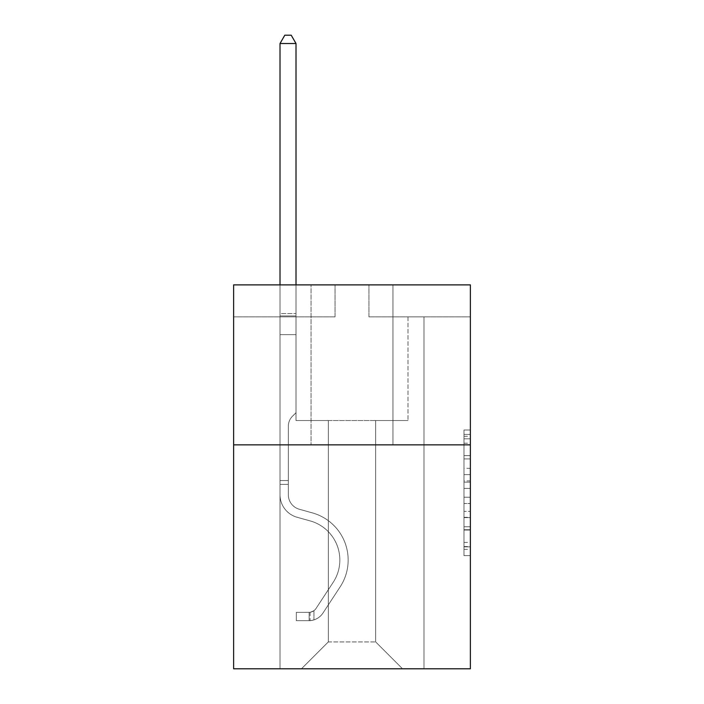 <?xml version="1.0" encoding="UTF-8"?>
<svg xmlns="http://www.w3.org/2000/svg" width="704" height="704" viewBox="0 0 704 704"><rect width="100%" height="100%" fill="white"/><g stroke="black" fill="none" stroke-linecap="round" stroke-linejoin="round"><path stroke-width="0.53" stroke-dasharray="3.52 2.64" d="M463.98 468.345L463.98 488.435L470.378 488.435L470.378 549.366L470.378 436.313L470.378 488.435L463.98 488.435L463.98 434.421L463.98 555.641L463.98 430.03L463.98 546.85L470.378 546.85L463.98 546.85L470.378 546.85L463.98 546.85L463.98 526.75L463.98 555.641L470.378 555.641L470.378 430.03L470.378 546.533L470.378 497.235L463.98 497.235L470.378 497.235L470.378 526.75L470.378 438.821L463.98 438.821L470.378 438.821L470.378 555.641L470.378 436.313L470.378 555.641L463.98 555.641L463.98 430.03L470.378 430.03L470.378 436.313L470.378 430.03L470.378 436.313L470.378 430.03L470.378 434.421L470.378 430.03L463.98 430.03L463.98 438.821L470.378 438.821L463.98 438.821L463.98 468.345L470.378 468.345M392.955 284.874L392.955 444.849L311.045 444.849L392.955 444.849L311.045 444.849L392.955 444.849L392.955 284.874L311.045 284.874L311.045 444.849L311.045 284.874L392.955 284.874M470.378 480.902L470.378 474.619L470.378 480.902L463.98 480.902L463.98 455.62L463.98 530.05L463.98 511.368L470.378 511.368L463.98 511.368L463.98 555.641L470.378 555.641L463.98 555.641L470.378 555.641L463.98 555.641L463.98 430.03L470.378 430.03L463.98 430.03L470.378 430.03L463.98 430.03L463.98 480.902L470.378 480.902M470.378 444.849L470.378 668.8L233.622 668.8L233.622 444.849L470.378 444.849L470.378 284.874L368.958 284.874L470.378 284.874L470.378 316.87L470.378 284.874L233.622 284.874L335.042 284.874L233.622 284.874L233.622 444.849L470.378 444.849L233.622 444.849M375.672 420.534L375.672 641.925L402.547 668.8L423.984 668.8L423.984 316.87L407.986 316.87L423.984 316.87L407.986 316.87L423.984 316.87L407.986 316.87L423.984 316.87L407.986 316.87L423.984 316.87L407.986 316.87L423.984 316.87L407.986 316.87L423.984 316.87L407.986 316.87L423.984 316.87L407.986 316.87L423.984 316.87L407.986 316.87L423.984 316.87L407.986 316.87L423.984 316.87L407.986 316.87L423.984 316.87L407.986 316.87L423.984 316.87L407.986 316.87L423.984 316.87L407.986 316.87L423.984 316.87L407.986 316.87L423.984 316.87L407.986 316.87L423.984 316.87L407.986 316.87L423.984 316.87L407.986 316.87L423.984 316.87L407.986 316.87L423.984 316.87L423.984 668.8L423.984 316.87L423.984 668.8L423.984 316.87L423.984 668.8L423.984 316.87L423.984 668.8L423.984 316.87L423.984 668.8L423.984 316.87L423.984 668.8L423.984 316.87L423.984 668.8L423.984 316.87L423.984 668.8L423.984 316.87L423.984 668.8L423.984 316.87L423.984 668.8L423.984 316.87L423.984 668.8L423.984 316.87L423.984 668.8L423.984 316.87L423.984 668.8L423.984 316.87L423.984 668.8L423.984 316.87L423.984 668.8L423.984 316.87L423.984 668.8L423.984 316.87L423.984 668.8L423.984 316.87L423.984 668.8L423.984 316.87L423.984 668.8L301.453 668.8L402.547 668.8L375.672 641.925L402.547 668.8L375.672 641.925L402.547 668.8L375.672 641.925L402.547 668.8L375.672 641.925L402.547 668.8L375.672 641.925L402.547 668.8L375.672 641.925L402.547 668.8L375.672 641.925L402.547 668.8L375.672 641.925L402.547 668.8L375.672 641.925L402.547 668.8L375.672 641.925L402.547 668.8L375.672 641.925L402.547 668.8L375.672 641.925L402.547 668.8L375.672 641.925L402.547 668.8L375.672 641.925L402.547 668.8L375.672 641.925L402.547 668.8L375.672 641.925L402.547 668.8L375.672 641.925L402.547 668.8L375.672 641.925L402.547 668.8L375.672 641.925L328.328 641.925L328.328 420.534L328.328 641.925L328.328 420.534L328.328 641.925L301.453 668.8L328.328 641.925L301.453 668.8L328.328 641.925L328.328 420.534L375.672 420.534L375.672 641.925L402.547 668.8L375.672 641.925L375.672 420.534L375.672 641.925L375.672 420.534L375.672 641.925L375.672 420.534L375.672 641.925L375.672 420.534L375.672 641.925L375.672 420.534L375.672 641.925L375.672 420.534L375.672 641.925L375.672 420.534L375.672 641.925L375.672 420.534L375.672 641.925L375.672 420.534L375.672 641.925L375.672 420.534L375.672 641.925L375.672 420.534L375.672 641.925L375.672 420.534L375.672 641.925L375.672 420.534L375.672 641.925L375.672 420.534L375.672 641.925L375.672 420.534L375.672 641.925L375.672 420.534L375.672 641.925L375.672 420.534L375.672 641.925L375.672 420.534L375.672 641.925L375.672 420.534L296.014 420.534L296.014 316.87L280.016 316.87L280.016 668.8L301.453 668.8L280.016 668.8L301.453 668.8L280.016 668.8L301.453 668.8L280.016 668.8L301.453 668.8L280.016 668.8L301.453 668.8L280.016 668.8L301.453 668.8L280.016 668.8L301.453 668.8L280.016 668.8L301.453 668.8L280.016 668.8L301.453 668.8L280.016 668.8L301.453 668.8L280.016 668.8L301.453 668.8L280.016 668.8L301.453 668.8L280.016 668.8L301.453 668.8L280.016 668.8L301.453 668.8L280.016 668.8L301.453 668.8L280.016 668.8L301.453 668.8L280.016 668.8L301.453 668.8L280.016 668.8L301.453 668.8L280.016 668.8L301.453 668.8L280.016 668.8L280.016 316.87L280.016 668.8L280.016 316.87L280.016 668.8L280.016 316.87L280.016 668.8L280.016 316.87L280.016 668.8L280.016 316.87L280.016 668.8L280.016 316.87L280.016 668.8L280.016 316.87L280.016 668.8L280.016 316.87L280.016 668.8L280.016 316.87L280.016 668.8L280.016 316.87L280.016 668.8L280.016 316.87L280.016 668.8L280.016 316.87L280.016 668.8L280.016 316.87L280.016 668.8L280.016 316.87L280.016 668.8L280.016 316.87L280.016 668.8L280.016 316.87L280.016 668.8L280.016 316.87L280.016 668.8L280.016 316.87L280.016 668.8L280.016 316.87L296.014 316.87L280.016 316.87L296.014 316.87L280.016 316.87L296.014 316.87L280.016 316.87L296.014 316.87L280.016 316.87L296.014 316.87L280.016 316.87L296.014 316.87L280.016 316.87L296.014 316.87L280.016 316.87L296.014 316.87L280.016 316.87L296.014 316.87L280.016 316.87L296.014 316.87L280.016 316.87L296.014 316.87L280.016 316.87L296.014 316.87L280.016 316.87L296.014 316.87L280.016 316.87L296.014 316.87L280.016 316.87L296.014 316.87L280.016 316.87L296.014 316.87L280.016 316.87L296.014 316.87L280.016 316.87L296.014 316.87L280.016 316.87L296.014 316.87L296.014 420.534L296.014 316.87L296.014 420.534L296.014 316.87L296.014 420.534L296.014 316.87L296.014 420.534L296.014 316.87L296.014 420.534L296.014 316.87L296.014 420.534L296.014 316.87L296.014 420.534L296.014 316.87L296.014 420.534L296.014 316.87L296.014 420.534L296.014 316.87L296.014 420.534L296.014 316.87L296.014 420.534L296.014 316.87L296.014 420.534L296.014 316.87L296.014 420.534L296.014 316.87L296.014 420.534L296.014 316.87L296.014 420.534L296.014 316.87L296.014 420.534L296.014 316.87L296.014 420.534L296.014 316.87L296.014 420.534L296.014 316.87L296.014 420.534L328.328 420.534L296.014 420.534L328.328 420.534L296.014 420.534L328.328 420.534L296.014 420.534L328.328 420.534L296.014 420.534L328.328 420.534L296.014 420.534L328.328 420.534L296.014 420.534L328.328 420.534L296.014 420.534L328.328 420.534L296.014 420.534L328.328 420.534L296.014 420.534L328.328 420.534L296.014 420.534L328.328 420.534L296.014 420.534L328.328 420.534L296.014 420.534L328.328 420.534L296.014 420.534L328.328 420.534L296.014 420.534L328.328 420.534L296.014 420.534L328.328 420.534L296.014 420.534L328.328 420.534L296.014 420.534L328.328 420.534L296.014 420.534L328.328 420.534L328.328 641.925L301.453 668.8L328.328 641.925L328.328 420.534L328.328 641.925L301.453 668.8L328.328 641.925L328.328 420.534L328.328 641.925L301.453 668.8L328.328 641.925L328.328 420.534L328.328 641.925L301.453 668.8L328.328 641.925L328.328 420.534L328.328 641.925L301.453 668.8L328.328 641.925L328.328 420.534L328.328 641.925L301.453 668.8L328.328 641.925L328.328 420.534L328.328 641.925L301.453 668.8L328.328 641.925L328.328 420.534L328.328 641.925L301.453 668.8L328.328 641.925L328.328 420.534L328.328 641.925L301.453 668.8L328.328 641.925L328.328 420.534L328.328 641.925L301.453 668.8L328.328 641.925L328.328 420.534L328.328 641.925L301.453 668.8L328.328 641.925L328.328 420.534L328.328 641.925L301.453 668.8L328.328 641.925L328.328 420.534L328.328 641.925L301.453 668.8L328.328 641.925L328.328 420.534L328.328 641.925L301.453 668.8L328.328 641.925L328.328 420.534L328.328 641.925L301.453 668.8L328.328 641.925L328.328 420.534L328.328 641.925L301.453 668.8L328.328 641.925L328.328 420.534L328.328 641.925L301.453 668.8L328.328 641.925L328.328 420.534L328.328 641.925L301.453 668.8L328.328 641.925L375.672 641.925L375.672 420.534L407.986 420.534L375.672 420.534M335.042 316.87L233.622 316.87L335.042 316.87L335.042 284.874L335.042 316.87M233.622 316.87L233.622 284.874L233.622 316.87M368.958 316.87L470.378 316.87L368.958 316.87L368.958 284.874L368.958 316.87M407.986 316.87L407.986 420.534L407.986 316.87M463.98 488.435L470.378 488.435L463.98 488.435M463.98 434.421L463.98 430.03L463.98 434.421L470.378 434.421L463.98 434.421M463.98 529.734L463.98 503.51L463.98 529.734L470.378 529.734L463.98 529.734M463.98 503.51L463.98 497.235L470.378 497.235L463.98 497.235L463.98 503.51L470.378 503.51L463.98 503.51M463.98 455.62L463.98 438.821L463.98 455.62L470.378 455.62L463.98 455.62M463.98 430.03L470.378 430.03L463.98 430.03L463.98 436.313L463.98 430.03L470.378 430.03M463.98 555.641L470.378 555.641L463.98 555.641L463.98 549.366L463.98 555.641M288.332 480.55L288.332 484.387L280.016 484.387L280.016 480.55L280.016 494.762L280.016 43.516L280.016 334.655L280.016 43.516L296.014 43.516L296.014 313.544L296.014 43.516L280.016 43.516L284.812 35.2L291.21 35.2L284.812 35.2L280.016 43.516L280.016 334.655L280.016 43.516L296.014 43.516L291.21 35.2L296.014 43.516L296.014 334.655L280.016 334.655L280.016 43.516L284.812 35.2L291.21 35.2L284.812 35.2L280.016 43.516L280.016 334.655L280.016 43.516L296.014 43.516L280.016 43.516L284.812 35.2L291.21 35.2L296.014 43.516L291.21 35.2L284.812 35.2L280.016 43.516L280.016 334.655L280.016 43.516L296.014 43.516L296.014 313.544L296.014 43.516L280.016 43.516L284.812 35.2L291.21 35.2L296.014 43.516L291.21 35.2L284.812 35.2L280.016 43.516L280.016 334.655L280.016 43.516L296.014 43.516L296.014 315.929L296.014 43.516L280.016 43.516L284.812 35.2L291.21 35.2L296.014 43.516L291.21 35.2L284.812 35.2L280.016 43.516L280.016 334.655L280.016 43.516L296.014 43.516L296.014 412.72L292.406 416.328A13.904 13.904 0 0 0 288.332 426.158A13.904 13.904 0 0 1 292.406 416.328L296.014 412.72L296.014 334.655L280.016 334.655L280.016 43.516L284.812 35.2L291.21 35.2L296.014 43.516L280.016 43.516L280.016 334.655L280.016 43.516L296.014 43.516L291.21 35.2L284.812 35.2L280.016 43.516L284.812 35.2L291.21 35.2L296.014 43.516L296.014 313.544L296.014 43.516L280.016 43.516L280.016 334.655L280.016 43.516L296.014 43.516L291.21 35.2L284.812 35.2L280.016 43.516L284.812 35.2L291.21 35.2L296.014 43.516L296.014 315.929L296.014 43.516L280.016 43.516L280.016 334.655L280.016 43.516L296.014 43.516L291.21 35.2L284.812 35.2L280.016 43.516L284.812 35.2L291.21 35.2L296.014 43.516L296.014 334.655L296.014 43.516L280.016 43.516L280.016 334.655L280.016 43.516L296.014 43.516L291.21 35.2L284.812 35.2L280.016 43.516L284.812 35.2L291.21 35.2L296.014 43.516L296.014 334.655L280.016 334.655L280.016 494.762A23.355 23.355 0 0 0 297.097 517.264A23.355 23.355 0 0 1 280.016 494.762L280.016 334.655L296.014 334.655L296.014 412.72L292.406 416.328A13.904 13.904 0 0 0 288.332 426.158A13.904 13.904 0 0 1 292.406 416.328L296.014 412.72L296.014 43.516L280.016 43.516L280.016 494.762A23.355 23.355 0 0 0 297.097 517.264A23.355 23.355 0 0 1 280.016 494.762L280.016 334.655L296.014 334.655L296.014 412.72L292.406 416.328A13.904 13.904 0 0 0 288.332 426.158A13.904 13.904 0 0 1 292.406 416.328L296.014 412.72L296.014 334.655L280.016 334.655L280.016 494.762A23.355 23.355 0 0 0 297.097 517.264A23.355 23.355 0 0 1 280.016 494.762L280.016 334.655L296.014 334.655L296.014 315.929L296.014 412.72L292.406 416.328A13.904 13.904 0 0 0 288.332 426.158A13.904 13.904 0 0 1 292.406 416.328L296.014 412.72L296.014 334.655L280.016 334.655L280.016 494.762A23.355 23.355 0 0 0 297.097 517.264L310.121 520.89L297.097 517.264A23.355 23.355 0 0 1 280.016 494.762L280.016 334.655L296.014 334.655L296.014 313.544L296.014 412.72L292.406 416.328A13.904 13.904 0 0 0 288.332 426.158A13.904 13.904 0 0 1 292.406 416.328L296.014 412.72L296.014 334.655L280.016 334.655L280.016 494.762A23.355 23.355 0 0 0 297.097 517.264A23.355 23.355 0 0 1 280.016 494.762L280.016 334.655L296.014 334.655L296.014 43.516L291.21 35.2L284.812 35.2L280.016 43.516L296.014 43.516L296.014 412.72L292.406 416.328A13.904 13.904 0 0 0 288.332 426.158A13.904 13.904 0 0 1 292.406 416.328L296.014 412.72L296.014 334.655L280.016 334.655L280.016 494.762A23.355 23.355 0 0 0 297.097 517.264A23.355 23.355 0 0 1 280.016 494.762L280.016 334.655L296.014 334.655L296.014 43.516L280.016 43.516L284.812 35.2L291.21 35.2L296.014 43.516L291.21 35.2L284.812 35.2L280.016 43.516L280.016 313.544L280.016 43.516L296.014 43.516L296.014 412.72L292.406 416.328A13.904 13.904 0 0 0 288.332 426.158A13.904 13.904 0 0 1 292.406 416.328L296.014 412.72L296.014 334.655L280.016 334.655L280.016 494.762A23.355 23.355 0 0 0 297.097 517.264L310.121 520.89L297.097 517.264A23.355 23.355 0 0 1 280.016 494.762L280.016 334.655L296.014 334.655L296.014 43.516L280.016 43.516L284.812 35.2L291.21 35.2L296.014 43.516L291.21 35.2L284.812 35.2L280.016 43.516L280.016 315.929L280.016 43.516L296.014 43.516L296.014 412.72L292.406 416.328A13.904 13.904 0 0 0 288.332 426.158A13.904 13.904 0 0 1 292.406 416.328L296.014 412.72L296.014 334.655L280.016 334.655L280.016 494.762A23.355 23.355 0 0 0 297.097 517.264A23.355 23.355 0 0 1 280.016 494.762L280.016 334.655L296.014 334.655L296.014 43.516L280.016 43.516L284.812 35.2L291.21 35.2L296.014 43.516L291.21 35.2L284.812 35.2L280.016 43.516L280.016 334.655L296.014 334.655L296.014 412.72L292.406 416.328A13.904 13.904 0 0 0 288.332 426.158A13.904 13.904 0 0 1 292.406 416.328L296.014 412.72L296.014 315.929L296.014 334.655L280.016 334.655L280.016 494.762A23.355 23.355 0 0 0 297.097 517.264A23.355 23.355 0 0 1 280.016 494.762L280.016 334.655L296.014 334.655L296.014 412.72L292.406 416.328A13.904 13.904 0 0 0 288.332 426.158A13.904 13.904 0 0 1 292.406 416.328L296.014 412.72L296.014 313.544L296.014 334.655L280.016 334.655L280.016 494.762A23.355 23.355 0 0 0 297.097 517.264L310.121 520.89A40.63 40.63 0 0 1 333.186 582.322A40.63 40.63 0 0 0 310.121 520.89L297.097 517.264A23.355 23.355 0 0 1 280.016 494.762L280.016 334.655L296.014 334.655L296.014 412.72L292.406 416.328A13.904 13.904 0 0 0 288.332 426.158A13.904 13.904 0 0 1 292.406 416.328L296.014 412.72L296.014 43.516L296.014 334.655L280.016 334.655L280.016 494.762A23.355 23.355 0 0 0 297.097 517.264A23.355 23.355 0 0 1 280.016 494.762L280.016 334.655L296.014 334.655L296.014 412.72L292.406 416.328A13.904 13.904 0 0 0 288.332 426.158A13.904 13.904 0 0 1 292.406 416.328L296.014 412.72L296.014 43.516L280.016 43.516L296.014 43.516L291.21 35.2L296.014 43.516L296.014 334.655L280.016 334.655L280.016 494.762A23.355 23.355 0 0 0 297.097 517.264A23.355 23.355 0 0 1 280.016 494.762L280.016 334.655L296.014 334.655L296.014 412.72L292.406 416.328A13.904 13.904 0 0 0 288.332 426.158A13.904 13.904 0 0 1 292.406 416.328L296.014 412.72L296.014 43.516L280.016 43.516L284.812 35.2L291.21 35.2L284.812 35.2L280.016 43.516L280.016 313.544L280.016 43.516L296.014 43.516L291.21 35.2L296.014 43.516L296.014 334.655L280.016 334.655L280.016 494.762A23.355 23.355 0 0 0 297.097 517.264L310.121 520.89L297.097 517.264A23.355 23.355 0 0 1 280.016 494.762L280.016 334.655L296.014 334.655L296.014 412.72L292.406 416.328A13.904 13.904 0 0 0 288.332 426.158A13.904 13.904 0 0 1 292.406 416.328L296.014 412.72L296.014 43.516L280.016 43.516L284.812 35.2L291.21 35.2L284.812 35.2L280.016 43.516L280.016 315.929L280.016 43.516L296.014 43.516L291.21 35.2L296.014 43.516L296.014 334.655L280.016 334.655L280.016 494.762A23.355 23.355 0 0 0 297.097 517.264A23.355 23.355 0 0 1 280.016 494.762L280.016 334.655L296.014 334.655L296.014 412.72L292.406 416.328A13.904 13.904 0 0 0 288.332 426.158A13.904 13.904 0 0 1 292.406 416.328L296.014 412.72L296.014 43.516L280.016 43.516L284.812 35.2L291.21 35.2L284.812 35.2L280.016 43.516L280.016 494.762A23.355 23.355 0 0 0 297.097 517.264A23.355 23.355 0 0 1 280.016 494.762L280.016 334.655L296.014 334.655L296.014 412.72L292.406 416.328A13.904 13.904 0 0 0 288.332 426.158A13.904 13.904 0 0 1 292.406 416.328L296.014 412.72L296.014 334.655L280.016 334.655L280.016 494.762A23.355 23.355 0 0 0 297.097 517.264L310.121 520.89L297.097 517.264A23.355 23.355 0 0 1 280.016 494.762L280.016 334.655L296.014 334.655L296.014 315.929L296.014 412.72L292.406 416.328A13.904 13.904 0 0 0 288.332 426.158A13.904 13.904 0 0 1 292.406 416.328L296.014 412.72L296.014 334.655L280.016 334.655L280.016 494.762A23.355 23.355 0 0 0 297.097 517.264A23.355 23.355 0 0 1 280.016 494.762L280.016 334.655L296.014 334.655L296.014 313.544L296.014 412.72L292.406 416.328A13.904 13.904 0 0 0 288.332 426.158A13.904 13.904 0 0 1 292.406 416.328L296.014 412.72L296.014 334.655L280.016 334.655L280.016 494.762A23.355 23.355 0 0 0 297.097 517.264A23.355 23.355 0 0 1 280.016 494.762L280.016 334.655L296.014 334.655L296.014 43.516L291.21 35.2L296.014 43.516L296.014 412.72L292.406 416.328A13.904 13.904 0 0 0 288.332 426.158A13.904 13.904 0 0 1 292.406 416.328L296.014 412.72L296.014 334.655L280.016 334.655L280.016 494.762L280.016 484.387L288.332 484.387L288.332 480.55L280.016 480.55L288.332 480.55L288.332 494.762L288.332 426.158L288.332 494.762A15.039 15.039 0 0 0 299.332 509.247A15.039 15.039 0 0 1 288.332 494.762L288.332 426.158L288.332 494.762L288.332 480.55L280.016 480.55L288.332 480.55L288.332 494.762A15.039 15.039 0 0 0 299.332 509.247A15.039 15.039 0 0 1 288.332 494.762L288.332 426.158L288.332 494.762A15.039 15.039 0 0 0 299.332 509.247A15.039 15.039 0 0 1 288.332 494.762L288.332 426.158L288.332 494.762L288.332 480.55L280.016 480.55L288.332 480.55L288.332 494.762A15.039 15.039 0 0 0 299.332 509.247L312.356 512.882L299.332 509.247A15.039 15.039 0 0 1 288.332 494.762L288.332 426.158L288.332 494.762A15.039 15.039 0 0 0 299.332 509.247A15.039 15.039 0 0 1 288.332 494.762L288.332 426.158L288.332 494.762L288.332 480.55L280.016 480.55L288.332 480.55L288.332 494.762A15.039 15.039 0 0 0 299.332 509.247A15.039 15.039 0 0 1 288.332 494.762L288.332 426.158L288.332 494.762A15.039 15.039 0 0 0 299.332 509.247L312.356 512.882L299.332 509.247A15.039 15.039 0 0 1 288.332 494.762L288.332 426.158L288.332 494.762L288.332 480.55L280.016 480.55L288.332 480.55L288.332 494.762A15.039 15.039 0 0 0 299.332 509.247A15.039 15.039 0 0 1 288.332 494.762L288.332 426.158L288.332 494.762A15.039 15.039 0 0 0 299.332 509.247A15.039 15.039 0 0 1 288.332 494.762L288.332 426.158L288.332 494.762L288.332 480.55L280.016 480.55L288.332 480.55L288.332 494.762A15.039 15.039 0 0 0 299.332 509.247L312.356 512.882L299.332 509.247A15.039 15.039 0 0 1 288.332 494.762L288.332 426.158L288.332 494.762A15.039 15.039 0 0 0 299.332 509.247A15.039 15.039 0 0 1 288.332 494.762L288.332 426.158L288.332 494.762L288.332 480.55L280.016 480.55L288.332 480.55L288.332 494.762A15.039 15.039 0 0 0 299.332 509.247A15.039 15.039 0 0 1 288.332 494.762L288.332 426.158L288.332 494.762A15.039 15.039 0 0 0 299.332 509.247L312.356 512.882A48.954 48.954 0 0 1 340.138 586.881A48.954 48.954 0 0 0 312.356 512.882L299.332 509.247A15.039 15.039 0 0 1 288.332 494.762L288.332 426.158L288.332 494.762L288.332 480.55L280.016 480.55L288.332 480.55L288.332 494.762A15.039 15.039 0 0 0 299.332 509.247A15.039 15.039 0 0 1 288.332 494.762L288.332 426.158L288.332 494.762A15.039 15.039 0 0 0 299.332 509.247A15.039 15.039 0 0 1 288.332 494.762L288.332 426.158L288.332 494.762L288.332 480.55L280.016 480.55L288.332 480.55L288.332 494.762A15.039 15.039 0 0 0 299.332 509.247L312.356 512.882L299.332 509.247A15.039 15.039 0 0 1 288.332 494.762L288.332 426.158L288.332 494.762A15.039 15.039 0 0 0 299.332 509.247A15.039 15.039 0 0 1 288.332 494.762L288.332 426.158L288.332 494.762L288.332 480.55L280.016 480.55M309.126 620.682A16.958 16.958 0 0 0 322.986 613.026L340.138 586.881A48.954 48.954 0 0 0 312.356 512.882L299.332 509.247A15.039 15.039 0 0 1 288.332 494.762A15.039 15.039 0 0 0 299.332 509.247L312.356 512.882A48.954 48.954 0 0 1 340.138 586.881A48.954 48.954 0 0 0 312.356 512.882L299.332 509.247A15.039 15.039 0 0 1 288.332 494.762L288.332 426.158L288.332 494.762A15.039 15.039 0 0 0 299.332 509.247A15.039 15.039 0 0 1 288.332 494.762A15.039 15.039 0 0 0 299.332 509.247L312.356 512.882L299.332 509.247A15.039 15.039 0 0 1 288.332 494.762A15.039 15.039 0 0 0 299.332 509.247A15.039 15.039 0 0 1 288.332 494.762A15.039 15.039 0 0 0 299.332 509.247L312.356 512.882L299.332 509.247A15.039 15.039 0 0 1 288.332 494.762A15.039 15.039 0 0 0 299.332 509.247L312.356 512.882A48.954 48.954 0 0 1 340.138 586.881L322.986 613.026L340.138 586.881A48.954 48.954 0 0 0 312.356 512.882L299.332 509.247A15.039 15.039 0 0 1 288.332 494.762A15.039 15.039 0 0 0 299.332 509.247A15.039 15.039 0 0 1 288.332 494.762A15.039 15.039 0 0 0 299.332 509.247L312.356 512.882L299.332 509.247A15.039 15.039 0 0 1 288.332 494.762A15.039 15.039 0 0 0 299.332 509.247L312.356 512.882L299.332 509.247A15.039 15.039 0 0 1 288.332 494.762A15.039 15.039 0 0 0 299.332 509.247A15.039 15.039 0 0 1 288.332 494.762A15.039 15.039 0 0 0 299.332 509.247L312.356 512.882A48.954 48.954 0 0 1 340.138 586.881A48.954 48.954 0 0 0 312.356 512.882L299.332 509.247A15.039 15.039 0 0 1 288.332 494.762A15.039 15.039 0 0 0 299.332 509.247L312.356 512.882L299.332 509.247A15.039 15.039 0 0 1 288.332 494.762A15.039 15.039 0 0 0 299.332 509.247A15.039 15.039 0 0 1 288.332 494.762A15.039 15.039 0 0 0 299.332 509.247L312.356 512.882L299.332 509.247A15.039 15.039 0 0 1 288.332 494.762A15.039 15.039 0 0 0 299.332 509.247L312.356 512.882A48.954 48.954 0 0 1 340.138 586.881A48.954 48.954 0 0 0 312.356 512.882L299.332 509.247A15.039 15.039 0 0 1 288.332 494.762A15.039 15.039 0 0 0 299.332 509.247A15.039 15.039 0 0 1 288.332 494.762A15.039 15.039 0 0 0 299.332 509.247L312.356 512.882L299.332 509.247A15.039 15.039 0 0 1 288.332 494.762A15.039 15.039 0 0 0 299.332 509.247L312.356 512.882L299.332 509.247A15.039 15.039 0 0 1 288.332 494.762A15.039 15.039 0 0 0 299.332 509.247A15.039 15.039 0 0 1 288.332 494.762A15.039 15.039 0 0 0 299.332 509.247L312.356 512.882A48.954 48.954 0 0 1 340.138 586.881L322.986 613.026L340.138 586.881A48.954 48.954 0 0 0 312.356 512.882L299.332 509.247A15.039 15.039 0 0 1 288.332 494.762A15.039 15.039 0 0 0 299.332 509.247L312.356 512.882A48.954 48.954 0 0 1 340.138 586.881A48.954 48.954 0 0 0 312.356 512.882L299.332 509.247L312.356 512.882A48.954 48.954 0 0 1 340.138 586.881A48.954 48.954 0 0 0 312.356 512.882L299.332 509.247L312.356 512.882A48.954 48.954 0 0 1 340.138 586.881L322.986 613.026A16.958 16.958 0 0 1 313.931 619.89A16.958 16.958 0 0 0 322.986 613.026L340.138 586.881A48.954 48.954 0 0 0 312.356 512.882L299.332 509.247L312.356 512.882A48.954 48.954 0 0 1 340.138 586.881A48.954 48.954 0 0 0 312.356 512.882L299.332 509.247L312.356 512.882A48.954 48.954 0 0 1 340.138 586.881A48.954 48.954 0 0 0 312.356 512.882L299.332 509.247L312.356 512.882A48.954 48.954 0 0 1 340.138 586.881L322.986 613.026L340.138 586.881A48.954 48.954 0 0 0 312.356 512.882L299.332 509.247L312.356 512.882A48.954 48.954 0 0 1 340.138 586.881A48.954 48.954 0 0 0 312.356 512.882L299.332 509.247L312.356 512.882A48.954 48.954 0 0 1 340.138 586.881A48.954 48.954 0 0 0 312.356 512.882L299.332 509.247L312.356 512.882A48.954 48.954 0 0 1 340.138 586.881L322.986 613.026L340.138 586.881A48.954 48.954 0 0 0 312.356 512.882L299.332 509.247L312.356 512.882A48.954 48.954 0 0 1 340.138 586.881A48.954 48.954 0 0 0 312.356 512.882L299.332 509.247L312.356 512.882A48.954 48.954 0 0 1 340.138 586.881A48.954 48.954 0 0 0 312.356 512.882L299.332 509.247L312.356 512.882A48.954 48.954 0 0 1 340.138 586.881L322.986 613.026A16.958 16.958 0 0 1 313.931 619.89C308.994 620.937 308.994 620.937 313.931 619.89C308.994 620.937 308.994 620.937 313.931 619.89A16.958 16.958 0 0 0 322.986 613.026L340.138 586.881A48.954 48.954 0 0 0 312.356 512.882L299.332 509.247L312.356 512.882A48.954 48.954 0 0 1 340.138 586.881A48.954 48.954 0 0 0 312.356 512.882A48.954 48.954 0 0 1 340.138 586.881L322.986 613.026L340.138 586.881A48.954 48.954 0 0 0 312.356 512.882A48.954 48.954 0 0 1 340.138 586.881A48.954 48.954 0 0 0 312.356 512.882A48.954 48.954 0 0 1 340.138 586.881L322.986 613.026L340.138 586.881A48.954 48.954 0 0 0 312.356 512.882A48.954 48.954 0 0 1 340.138 586.881L322.986 613.026A16.958 16.958 0 0 1 313.931 619.89C308.994 620.937 308.994 620.937 313.931 619.89C308.994 620.937 308.994 620.937 313.931 619.89A16.958 16.958 0 0 0 322.986 613.026L340.138 586.881A48.954 48.954 0 0 0 312.356 512.882A48.954 48.954 0 0 1 340.138 586.881A48.954 48.954 0 0 0 312.356 512.882A48.954 48.954 0 0 1 340.138 586.881L322.986 613.026L340.138 586.881A48.954 48.954 0 0 0 312.356 512.882A48.954 48.954 0 0 1 340.138 586.881L322.986 613.026L340.138 586.881A48.954 48.954 0 0 0 312.356 512.882A48.954 48.954 0 0 1 340.138 586.881A48.954 48.954 0 0 0 312.356 512.882A48.954 48.954 0 0 1 340.138 586.881L322.986 613.026A16.958 16.958 0 0 1 313.931 619.89C308.994 620.937 308.994 620.937 313.931 619.89C308.994 620.937 308.994 620.937 313.931 619.89A16.958 16.958 0 0 0 322.986 613.026L340.138 586.881A48.954 48.954 0 0 0 312.356 512.882A48.954 48.954 0 0 1 340.138 586.881L322.986 613.026L340.138 586.881A48.954 48.954 0 0 0 312.356 512.882A48.954 48.954 0 0 1 340.138 586.881A48.954 48.954 0 0 0 312.356 512.882A48.954 48.954 0 0 1 340.138 586.881L322.986 613.026L340.138 586.881A48.954 48.954 0 0 0 312.356 512.882A48.954 48.954 0 0 1 340.138 586.881L322.986 613.026A16.958 16.958 0 0 1 313.931 619.89C308.994 620.937 308.994 620.937 313.931 619.89C308.994 620.937 308.994 620.937 313.931 619.89A16.958 16.958 0 0 0 322.986 613.026L340.138 586.881A48.954 48.954 0 0 0 312.356 512.882A48.954 48.954 0 0 1 340.138 586.881A48.954 48.954 0 0 0 312.356 512.882A48.954 48.954 0 0 1 340.138 586.881L322.986 613.026L340.138 586.881A48.954 48.954 0 0 0 312.356 512.882A48.954 48.954 0 0 1 340.138 586.881L322.986 613.026L340.138 586.881A48.954 48.954 0 0 0 312.356 512.882A48.954 48.954 0 0 1 340.138 586.881A48.954 48.954 0 0 0 312.356 512.882A48.954 48.954 0 0 1 340.138 586.881L322.986 613.026A16.958 16.958 0 0 1 313.931 619.89C308.994 620.937 308.994 620.937 313.931 619.89C308.994 620.937 308.994 620.937 313.931 619.89A16.958 16.958 0 0 0 322.986 613.026L340.138 586.881A48.954 48.954 0 0 0 312.356 512.882A48.954 48.954 0 0 1 340.138 586.881L322.986 613.026A16.958 16.958 0 0 1 313.931 619.89C308.994 620.937 308.994 620.937 313.931 619.89C308.994 620.937 308.994 620.937 313.931 619.89A16.958 16.958 0 0 0 322.986 613.026L340.138 586.881L322.986 613.026A16.958 16.958 0 0 1 313.931 619.89C308.994 620.937 308.994 620.937 313.931 619.89C308.994 620.937 308.994 620.937 313.931 619.89A16.958 16.958 0 0 0 322.986 613.026L340.138 586.881L322.986 613.026A16.958 16.958 0 0 1 313.931 619.89C308.994 620.937 308.994 620.937 313.931 619.89C308.994 620.937 308.994 620.937 313.931 619.89A16.958 16.958 0 0 0 322.986 613.026L340.138 586.881L322.986 613.026A16.958 16.958 0 0 1 313.931 619.89C308.994 620.937 308.994 620.937 313.931 619.89C308.994 620.937 308.994 620.937 313.931 619.89A16.958 16.958 0 0 0 322.986 613.026L340.138 586.881L322.986 613.026A16.958 16.958 0 0 1 313.931 619.89C308.994 620.937 308.994 620.937 313.931 619.89C308.994 620.937 308.994 620.937 313.931 619.89A16.958 16.958 0 0 0 322.986 613.026L340.138 586.881L322.986 613.026A16.958 16.958 0 0 1 313.931 619.89C308.994 620.937 308.994 620.937 313.931 619.89C308.994 620.937 308.994 620.937 313.931 619.89A16.958 16.958 0 0 0 322.986 613.026L340.138 586.881L322.986 613.026A16.958 16.958 0 0 1 313.931 619.89C308.994 620.937 308.994 620.937 313.931 619.89C308.994 620.937 308.994 620.937 313.931 619.89A16.958 16.958 0 0 0 322.986 613.026L340.138 586.881L322.986 613.026A16.958 16.958 0 0 1 313.931 619.89C308.994 620.937 308.994 620.937 313.931 619.89C308.994 620.937 308.994 620.937 313.931 619.89A16.958 16.958 0 0 0 322.986 613.026L340.138 586.881L322.986 613.026A16.958 16.958 0 0 1 313.931 619.89C308.994 620.937 308.994 620.937 313.931 619.89C308.994 620.937 308.994 620.937 313.931 619.89A16.958 16.958 0 0 0 322.986 613.026L340.138 586.881L322.986 613.026A16.958 16.958 0 0 1 313.931 619.89C308.994 620.937 308.994 620.937 313.931 619.89C308.994 620.937 308.994 620.937 313.931 619.89A16.958 16.958 0 0 0 322.986 613.026L340.138 586.881L322.986 613.026A16.958 16.958 0 0 1 313.931 619.89C308.994 620.937 308.994 620.937 313.931 619.89C308.994 620.937 308.994 620.937 313.931 619.89A16.958 16.958 0 0 0 322.986 613.026L340.138 586.881L322.986 613.026A16.958 16.958 0 0 1 313.931 619.89C308.994 620.937 308.994 620.937 313.931 619.89C308.994 620.937 308.994 620.937 313.931 619.89A16.958 16.958 0 0 0 322.986 613.026L340.138 586.881L322.986 613.026A16.958 16.958 0 0 1 313.931 619.89C308.994 620.937 308.994 620.937 313.931 619.89C308.994 620.937 308.994 620.937 313.931 619.89A16.958 16.958 0 0 0 322.986 613.026A16.958 16.958 0 0 1 309.126 620.682L309.126 612.357A8.642 8.642 0 0 0 316.034 608.467L333.186 582.322A40.63 40.63 0 0 0 310.121 520.89A40.63 40.63 0 0 1 333.186 582.322A40.63 40.63 0 0 0 310.121 520.89L297.097 517.264A23.355 23.355 0 0 1 280.016 494.762A23.355 23.355 0 0 0 297.097 517.264A23.355 23.355 0 0 1 280.016 494.762A23.355 23.355 0 0 0 297.097 517.264L310.121 520.89L297.097 517.264A23.355 23.355 0 0 1 280.016 494.762A23.355 23.355 0 0 0 297.097 517.264A23.355 23.355 0 0 1 280.016 494.762A23.355 23.355 0 0 0 297.097 517.264L310.121 520.89A40.63 40.63 0 0 1 333.186 582.322L316.034 608.467L333.186 582.322A40.63 40.63 0 0 0 310.121 520.89L297.097 517.264A23.355 23.355 0 0 1 280.016 494.762A23.355 23.355 0 0 0 297.097 517.264L310.121 520.89L297.097 517.264A23.355 23.355 0 0 1 280.016 494.762A23.355 23.355 0 0 0 297.097 517.264A23.355 23.355 0 0 1 280.016 494.762A23.355 23.355 0 0 0 297.097 517.264L310.121 520.89L297.097 517.264A23.355 23.355 0 0 1 280.016 494.762A23.355 23.355 0 0 0 297.097 517.264L310.121 520.89A40.63 40.63 0 0 1 333.186 582.322A40.63 40.63 0 0 0 310.121 520.89L297.097 517.264A23.355 23.355 0 0 1 280.016 494.762A23.355 23.355 0 0 0 297.097 517.264A23.355 23.355 0 0 1 280.016 494.762A23.355 23.355 0 0 0 297.097 517.264L310.121 520.89L297.097 517.264A23.355 23.355 0 0 1 280.016 494.762A23.355 23.355 0 0 0 297.097 517.264L310.121 520.89L297.097 517.264A23.355 23.355 0 0 1 280.016 494.762A23.355 23.355 0 0 0 297.097 517.264A23.355 23.355 0 0 1 280.016 494.762A23.355 23.355 0 0 0 297.097 517.264L310.121 520.89A40.63 40.63 0 0 1 333.186 582.322A40.63 40.63 0 0 0 310.121 520.89L297.097 517.264A23.355 23.355 0 0 1 280.016 494.762A23.355 23.355 0 0 0 297.097 517.264L310.121 520.89L297.097 517.264A23.355 23.355 0 0 1 280.016 494.762A23.355 23.355 0 0 0 297.097 517.264A23.355 23.355 0 0 1 280.016 494.762A23.355 23.355 0 0 0 297.097 517.264L310.121 520.89L297.097 517.264A23.355 23.355 0 0 1 280.016 494.762A23.355 23.355 0 0 0 297.097 517.264L310.121 520.89A40.63 40.63 0 0 1 333.186 582.322L316.034 608.467L333.186 582.322A40.63 40.63 0 0 0 310.121 520.89L297.097 517.264A23.355 23.355 0 0 1 280.016 494.762A23.355 23.355 0 0 0 297.097 517.264A23.355 23.355 0 0 1 280.016 494.762A23.355 23.355 0 0 0 297.097 517.264L310.121 520.89L297.097 517.264A23.355 23.355 0 0 1 280.016 494.762A23.355 23.355 0 0 0 297.097 517.264L310.121 520.89A40.63 40.63 0 0 1 333.186 582.322A40.63 40.63 0 0 0 310.121 520.89L297.097 517.264L310.121 520.89A40.63 40.63 0 0 1 333.186 582.322A40.63 40.63 0 0 0 310.121 520.89L297.097 517.264L310.121 520.89A40.63 40.63 0 0 1 333.186 582.322L316.034 608.467A8.642 8.642 0 0 1 313.931 610.685C309.082 612.911 309.082 612.911 313.931 610.685C309.082 612.911 309.082 612.911 313.931 610.685A8.642 8.642 0 0 0 316.034 608.467L333.186 582.322A40.63 40.63 0 0 0 310.121 520.89L297.097 517.264L310.121 520.89A40.63 40.63 0 0 1 333.186 582.322A40.63 40.63 0 0 0 310.121 520.89L297.097 517.264L310.121 520.89A40.63 40.63 0 0 1 333.186 582.322A40.63 40.63 0 0 0 310.121 520.89L297.097 517.264L310.121 520.89A40.63 40.63 0 0 1 333.186 582.322L316.034 608.467L333.186 582.322A40.63 40.63 0 0 0 310.121 520.89L297.097 517.264L310.121 520.89A40.63 40.63 0 0 1 333.186 582.322A40.63 40.63 0 0 0 310.121 520.89L297.097 517.264L310.121 520.89A40.63 40.63 0 0 1 333.186 582.322A40.63 40.63 0 0 0 310.121 520.89L297.097 517.264L310.121 520.89A40.63 40.63 0 0 1 333.186 582.322L316.034 608.467L333.186 582.322A40.63 40.63 0 0 0 310.121 520.89L297.097 517.264L310.121 520.89A40.63 40.63 0 0 1 333.186 582.322A40.63 40.63 0 0 0 310.121 520.89L297.097 517.264L310.121 520.89A40.63 40.63 0 0 1 333.186 582.322A40.63 40.63 0 0 0 310.121 520.89L297.097 517.264L310.121 520.89A40.63 40.63 0 0 1 333.186 582.322L316.034 608.467A8.642 8.642 0 0 1 313.931 610.685C309.082 612.911 309.082 612.911 313.931 610.685C309.082 612.911 309.082 612.911 313.931 610.685A8.642 8.642 0 0 0 316.034 608.467L333.186 582.322A40.63 40.63 0 0 0 310.121 520.89L297.097 517.264L310.121 520.89A40.63 40.63 0 0 1 333.186 582.322A40.63 40.63 0 0 0 310.121 520.89A40.63 40.63 0 0 1 333.186 582.322L316.034 608.467L333.186 582.322A40.63 40.63 0 0 0 310.121 520.89A40.63 40.63 0 0 1 333.186 582.322A40.63 40.63 0 0 0 310.121 520.89A40.63 40.63 0 0 1 333.186 582.322L316.034 608.467L333.186 582.322A40.63 40.63 0 0 0 310.121 520.89A40.63 40.63 0 0 1 333.186 582.322L316.034 608.467A8.642 8.642 0 0 1 313.931 610.685C309.082 612.911 309.082 612.911 313.931 610.685C309.082 612.911 309.082 612.911 313.931 610.685A8.642 8.642 0 0 0 316.034 608.467L333.186 582.322A40.63 40.63 0 0 0 310.121 520.89A40.63 40.63 0 0 1 333.186 582.322A40.63 40.63 0 0 0 310.121 520.89A40.63 40.63 0 0 1 333.186 582.322L316.034 608.467L333.186 582.322A40.63 40.63 0 0 0 310.121 520.89A40.63 40.63 0 0 1 333.186 582.322L316.034 608.467L333.186 582.322A40.63 40.63 0 0 0 310.121 520.89A40.63 40.63 0 0 1 333.186 582.322A40.63 40.63 0 0 0 310.121 520.89A40.63 40.63 0 0 1 333.186 582.322L316.034 608.467A8.642 8.642 0 0 1 313.931 610.685C309.082 612.911 309.082 612.911 313.931 610.685C309.082 612.911 309.082 612.911 313.931 610.685A8.642 8.642 0 0 0 316.034 608.467L333.186 582.322A40.63 40.63 0 0 0 310.121 520.89A40.63 40.63 0 0 1 333.186 582.322L316.034 608.467L333.186 582.322A40.63 40.63 0 0 0 310.121 520.89A40.63 40.63 0 0 1 333.186 582.322A40.63 40.63 0 0 0 310.121 520.89A40.63 40.63 0 0 1 333.186 582.322L316.034 608.467L333.186 582.322A40.63 40.63 0 0 0 310.121 520.89A40.63 40.63 0 0 1 333.186 582.322L316.034 608.467A8.642 8.642 0 0 1 313.931 610.685C309.082 612.911 309.082 612.911 313.931 610.685C309.082 612.911 309.082 612.911 313.931 610.685A8.642 8.642 0 0 0 316.034 608.467L333.186 582.322A40.63 40.63 0 0 0 310.121 520.89A40.63 40.63 0 0 1 333.186 582.322A40.63 40.63 0 0 0 310.121 520.89A40.63 40.63 0 0 1 333.186 582.322L316.034 608.467L333.186 582.322A40.63 40.63 0 0 0 310.121 520.89A40.63 40.63 0 0 1 333.186 582.322L316.034 608.467L333.186 582.322A40.63 40.63 0 0 0 310.121 520.89A40.63 40.63 0 0 1 333.186 582.322A40.63 40.63 0 0 0 310.121 520.89A40.63 40.63 0 0 1 333.186 582.322L316.034 608.467A8.642 8.642 0 0 1 313.931 610.685C309.082 612.911 309.082 612.911 313.931 610.685C309.082 612.911 309.082 612.911 313.931 610.685A8.642 8.642 0 0 0 316.034 608.467L333.186 582.322A40.63 40.63 0 0 0 310.121 520.89A40.63 40.63 0 0 1 333.186 582.322L316.034 608.467A8.642 8.642 0 0 1 313.931 610.685C309.082 612.911 309.082 612.911 313.931 610.685C309.082 612.911 309.082 612.911 313.931 610.685A8.642 8.642 0 0 0 316.034 608.467L333.186 582.322L316.034 608.467A8.642 8.642 0 0 1 313.931 610.685C309.082 612.911 309.082 612.911 313.931 610.685C309.082 612.911 309.082 612.911 313.931 610.685A8.642 8.642 0 0 0 316.034 608.467L333.186 582.322L316.034 608.467A8.642 8.642 0 0 1 313.931 610.685C309.082 612.911 309.082 612.911 313.931 610.685C309.082 612.911 309.082 612.911 313.931 610.685A8.642 8.642 0 0 0 316.034 608.467L333.186 582.322L316.034 608.467A8.642 8.642 0 0 1 313.931 610.685C309.082 612.911 309.082 612.911 313.931 610.685C309.082 612.911 309.082 612.911 313.931 610.685A8.642 8.642 0 0 0 316.034 608.467L333.186 582.322L316.034 608.467A8.642 8.642 0 0 1 313.931 610.685C309.082 612.911 309.082 612.911 313.931 610.685C309.082 612.911 309.082 612.911 313.931 610.685A8.642 8.642 0 0 0 316.034 608.467L333.186 582.322L316.034 608.467A8.642 8.642 0 0 1 313.931 610.685C309.082 612.911 309.082 612.911 313.931 610.685C309.082 612.911 309.082 612.911 313.931 610.685A8.642 8.642 0 0 0 316.034 608.467L333.186 582.322L316.034 608.467A8.642 8.642 0 0 1 313.931 610.685C309.082 612.911 309.082 612.911 313.931 610.685C309.082 612.911 309.082 612.911 313.931 610.685A8.642 8.642 0 0 0 316.034 608.467L333.186 582.322L316.034 608.467A8.642 8.642 0 0 1 313.931 610.685C309.082 612.911 309.082 612.911 313.931 610.685C309.082 612.911 309.082 612.911 313.931 610.685A8.642 8.642 0 0 0 316.034 608.467L333.186 582.322L316.034 608.467A8.642 8.642 0 0 1 313.931 610.685C309.082 612.911 309.082 612.911 313.931 610.685C309.082 612.911 309.082 612.911 313.931 610.685A8.642 8.642 0 0 0 316.034 608.467L333.186 582.322L316.034 608.467A8.642 8.642 0 0 1 313.931 610.685C309.082 612.911 309.082 612.911 313.931 610.685C309.082 612.911 309.082 612.911 313.931 610.685A8.642 8.642 0 0 0 316.034 608.467L333.186 582.322L316.034 608.467A8.642 8.642 0 0 1 313.931 610.685C309.082 612.911 309.082 612.911 313.931 610.685C309.082 612.911 309.082 612.911 313.931 610.685A8.642 8.642 0 0 0 316.034 608.467L333.186 582.322L316.034 608.467A8.642 8.642 0 0 1 313.931 610.685C309.082 612.911 309.082 612.911 313.931 610.685C309.082 612.911 309.082 612.911 313.931 610.685A8.642 8.642 0 0 0 316.034 608.467L333.186 582.322L316.034 608.467A8.642 8.642 0 0 1 313.931 610.685C309.082 612.911 309.082 612.911 313.931 610.685C309.082 612.911 309.082 612.911 313.931 610.685A8.642 8.642 0 0 0 316.034 608.467A8.642 8.642 0 0 1 309.126 612.357L309.126 620.682L296.331 620.682L309.126 620.682A16.958 16.958 0 0 0 322.986 613.026A16.958 16.958 0 0 1 309.126 620.682L309.126 612.357L296.331 612.366L309.126 612.357A8.642 8.642 0 0 0 316.034 608.467A8.642 8.642 0 0 1 309.126 612.357L309.126 620.682L296.331 620.682L296.331 612.366L296.331 620.682L309.126 620.682A16.958 16.958 0 0 0 322.986 613.026A16.958 16.958 0 0 1 309.126 620.682L309.126 612.357L296.331 612.366L309.126 612.357A8.642 8.642 0 0 0 316.034 608.467A8.642 8.642 0 0 1 309.126 612.357L309.126 620.682L296.331 620.682L296.331 612.366L296.331 620.682L309.126 620.682A16.958 16.958 0 0 0 322.986 613.026A16.958 16.958 0 0 1 309.126 620.682L309.126 612.357L296.331 612.366L309.126 612.357A8.642 8.642 0 0 0 316.034 608.467A8.642 8.642 0 0 1 309.126 612.357L309.126 620.682L296.331 620.682L296.331 612.366L296.331 620.682L309.126 620.682A16.958 16.958 0 0 0 322.986 613.026A16.958 16.958 0 0 1 309.126 620.682L309.126 612.357L296.331 612.366L309.126 612.357A8.642 8.642 0 0 0 316.034 608.467A8.642 8.642 0 0 1 309.126 612.357L309.126 620.682L296.331 620.682L296.331 612.366L296.331 620.682L309.126 620.682A16.958 16.958 0 0 0 322.986 613.026A16.958 16.958 0 0 1 309.126 620.682L309.126 612.357L296.331 612.366L309.126 612.357A8.642 8.642 0 0 0 316.034 608.467A8.642 8.642 0 0 1 309.126 612.357L309.126 620.682L296.331 620.682L296.331 612.366L296.331 620.682L309.126 620.682A16.958 16.958 0 0 0 322.986 613.026A16.958 16.958 0 0 1 309.126 620.682L309.126 612.357L296.331 612.366L309.126 612.357A8.642 8.642 0 0 0 316.034 608.467A8.642 8.642 0 0 1 309.126 612.357L309.126 620.682L296.331 620.682L296.331 612.366L296.331 620.682L309.126 620.682A16.958 16.958 0 0 0 322.986 613.026A16.958 16.958 0 0 1 309.126 620.682L309.126 612.357L296.331 612.366L309.126 612.357A8.642 8.642 0 0 0 316.034 608.467A8.642 8.642 0 0 1 309.126 612.357L309.126 620.682L296.331 620.682L296.331 612.366L296.331 620.682L309.126 620.682A16.958 16.958 0 0 0 322.986 613.026A16.958 16.958 0 0 1 309.126 620.682L309.126 612.357L296.331 612.366L309.126 612.357A8.642 8.642 0 0 0 316.034 608.467A8.642 8.642 0 0 1 309.126 612.357L309.126 620.682L296.331 620.682L296.331 612.366L296.331 620.682L309.126 620.682A16.958 16.958 0 0 0 322.986 613.026A16.958 16.958 0 0 1 309.126 620.682L309.126 612.357L296.331 612.366L309.126 612.357A8.642 8.642 0 0 0 316.034 608.467A8.642 8.642 0 0 1 309.126 612.357L309.126 620.682L296.331 620.682L296.331 612.366L296.331 620.682L309.126 620.682A16.958 16.958 0 0 0 322.986 613.026A16.958 16.958 0 0 1 309.126 620.682L309.126 612.357L296.331 612.366L309.126 612.357A8.642 8.642 0 0 0 316.034 608.467A8.642 8.642 0 0 1 309.126 612.357L309.126 620.682L296.331 620.682L296.331 612.366L296.331 620.682L309.126 620.682A16.958 16.958 0 0 0 322.986 613.026A16.958 16.958 0 0 1 309.126 620.682L309.126 612.357L296.331 612.366L309.126 612.357A8.642 8.642 0 0 0 316.034 608.467A8.642 8.642 0 0 1 309.126 612.357L309.126 620.682L296.331 620.682L296.331 612.366L296.331 620.682L309.126 620.682A16.958 16.958 0 0 0 322.986 613.026A16.958 16.958 0 0 1 309.126 620.682L309.126 612.357L296.331 612.366L309.126 612.357A8.642 8.642 0 0 0 316.034 608.467A8.642 8.642 0 0 1 309.126 612.357L309.126 620.682L296.331 620.682L296.331 612.366L296.331 620.682L309.126 620.682A16.958 16.958 0 0 0 322.986 613.026A16.958 16.958 0 0 1 309.126 620.682L309.126 612.357L296.331 612.366L309.126 612.357A8.642 8.642 0 0 0 316.034 608.467A8.642 8.642 0 0 1 309.126 612.357L309.126 620.682L296.331 620.682L296.331 612.366L296.331 620.682L309.126 620.682A16.958 16.958 0 0 0 322.986 613.026A16.958 16.958 0 0 1 309.126 620.682L309.126 612.357L296.331 612.366L309.126 612.357A8.642 8.642 0 0 0 316.034 608.467A8.642 8.642 0 0 1 309.126 612.357L309.126 620.682L296.331 620.682L296.331 612.366L296.331 620.682L309.126 620.682A16.958 16.958 0 0 0 322.986 613.026A16.958 16.958 0 0 1 309.126 620.682L309.126 612.357L296.331 612.366L309.126 612.357A8.642 8.642 0 0 0 316.034 608.467A8.642 8.642 0 0 1 309.126 612.357L309.126 620.682L296.331 620.682L296.331 612.366L296.331 620.682L309.126 620.682A16.958 16.958 0 0 0 322.986 613.026A16.958 16.958 0 0 1 309.126 620.682L309.126 612.357L296.331 612.366L309.126 612.357A8.642 8.642 0 0 0 316.034 608.467A8.642 8.642 0 0 1 309.126 612.357L309.126 620.682L296.331 620.682L296.331 612.366L296.331 620.682L309.126 620.682A16.958 16.958 0 0 0 322.986 613.026A16.958 16.958 0 0 1 309.126 620.682L309.126 612.357L296.331 612.366L309.126 612.357A8.642 8.642 0 0 0 316.034 608.467A8.642 8.642 0 0 1 309.126 612.357L309.126 620.682L296.331 620.682L296.331 612.366L296.331 620.682L309.126 620.682A16.958 16.958 0 0 0 322.986 613.026A16.958 16.958 0 0 1 309.126 620.682L309.126 612.357L296.331 612.366L309.126 612.357A8.642 8.642 0 0 0 316.034 608.467A8.642 8.642 0 0 1 309.126 612.357L309.126 620.682L296.331 620.682L296.331 612.366L296.331 620.682L309.126 620.682M280.016 284.874L280.016 43.516L296.014 43.516L280.016 43.516L284.812 35.2L291.21 35.2L284.812 35.2L280.016 43.516L280.016 313.544L280.016 43.516L296.014 43.516L291.21 35.2L296.014 43.516L296.014 313.544L296.014 43.516L280.016 43.516L284.812 35.2L291.21 35.2L284.812 35.2L280.016 43.516L296.014 43.516L291.21 35.2L296.014 43.516L296.014 284.874M296.331 612.366L308.81 612.366L296.331 612.366L296.331 620.682L296.331 612.366M280.016 313.544L280.016 315.929L280.016 313.544L296.014 313.544L280.016 313.544M313.931 619.89C308.994 620.937 308.994 620.937 313.931 619.89C308.994 620.937 308.994 620.937 313.931 619.89L313.931 610.685L313.931 619.89M296.014 43.516L291.21 35.2L284.812 35.2L280.016 43.516M463.98 526.75L470.378 526.75L463.98 526.75M463.98 517.334L470.378 517.334M463.98 458.92L470.378 458.92L463.98 458.92M463.98 436.313L470.378 436.313M463.98 549.366L470.378 549.366M463.98 542.45L470.378 542.45M463.98 443.221L470.378 443.221M463.98 482.161L470.378 482.161L463.98 482.161M463.98 517.642L470.378 517.642L463.98 517.642M463.98 530.05L470.378 530.05L463.98 530.05M463.98 474.619L470.378 474.619L463.98 474.619M280.016 315.929L296.014 315.929L280.016 315.929M288.332 484.387L280.016 484.387L288.332 484.387M463.98 546.533L470.378 546.533M463.98 546.85L470.378 546.85M463.98 438.821L470.378 438.821M310.086 612.269L310.086 620.638"/><path stroke-width="1.06" d="M470.378 444.849L470.378 668.8L233.622 668.8L233.622 284.874L470.378 284.874L470.378 444.849L233.622 444.849M296.014 284.874L296.014 43.516L280.016 43.516L280.016 284.874M280.016 43.516L284.812 35.2L291.21 35.2L296.014 43.516"/></g></svg>

